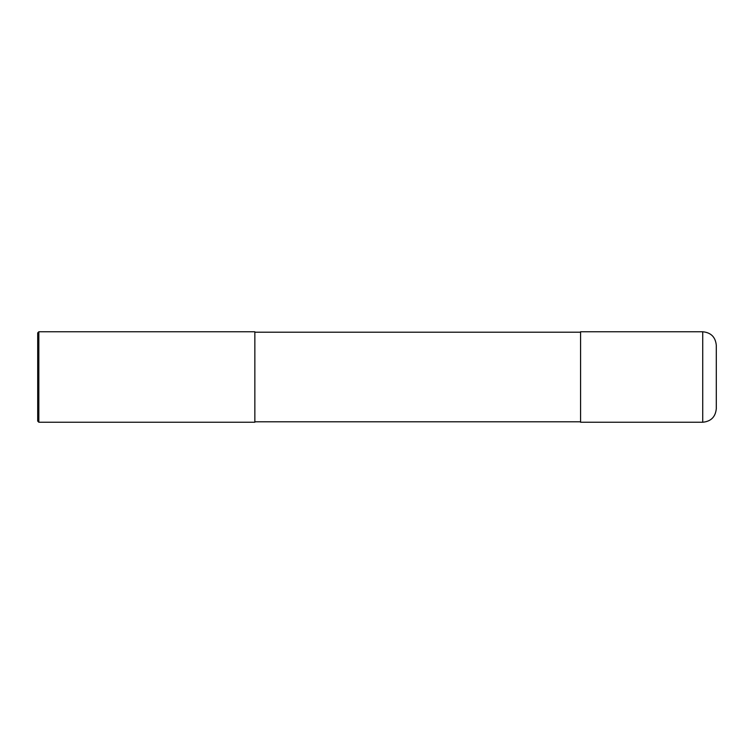 <?xml version="1.0" encoding="UTF-8"?>
<svg xmlns="http://www.w3.org/2000/svg" width="754" height="754" viewBox="0 0 754 754"><rect width="100%" height="100%" fill="white"/><g stroke="black" fill="none" stroke-linecap="round" stroke-linejoin="round"><path stroke-width="0.57" stroke-dasharray="3.77 2.83" d="M716.3 408.668L716.3 377M580.58 422.24L580.58 332.212M254.852 332.212L254.852 422.24M38.831 422.24L38.831 331.76M37.7 421.109L37.7 377M702.728 422.24L702.728 331.76"/><path stroke-width="1.13" d="M702.728 331.76C710.975 332.561 715.499 337.085 716.3 345.332L716.3 408.668C715.499 416.915 710.975 421.439 702.728 422.24L580.58 422.24L580.58 331.76L702.728 331.76L702.728 422.24M580.58 332.212L254.852 332.212M38.831 331.76L254.852 331.76L254.852 422.24L38.831 422.24L37.7 421.109L37.7 332.891L38.831 331.76L38.831 422.24M580.58 421.788L254.852 421.788"/></g></svg>
